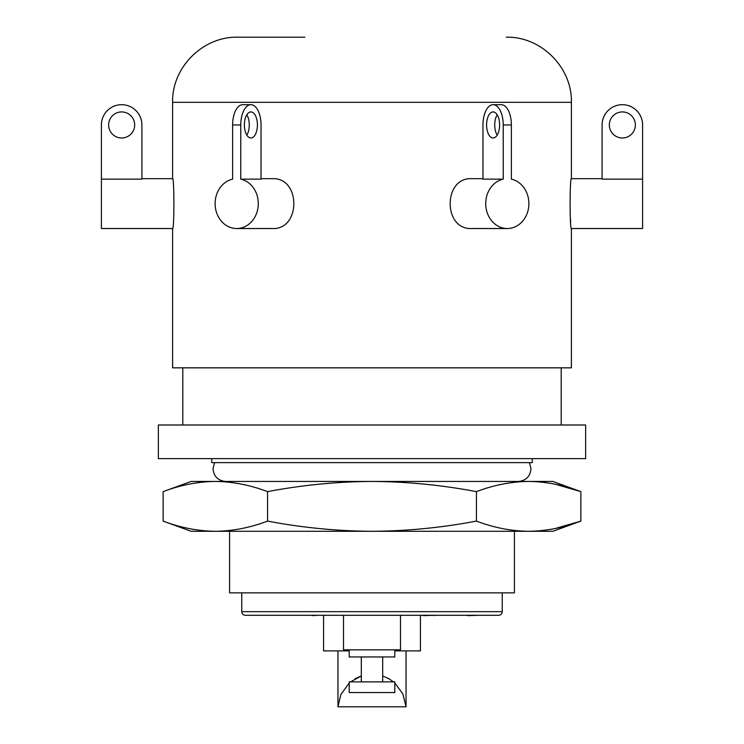 <?xml version="1.0" encoding="UTF-8"?>
<svg xmlns="http://www.w3.org/2000/svg" width="744" height="744" viewBox="0 0 744 744"><rect width="100%" height="100%" fill="white"/><g stroke="black" fill="none" stroke-linecap="round" stroke-linejoin="round"><path stroke-width="1.12" d="M337.962 650.898L337.962 706.8L340.836 694.58L349.215 682.992M350.517 681.876L361.314 675.961L354.981 678.798M389.019 678.798L382.686 675.961L389.019 678.798L393.483 681.876M108.633 124.955A13.02 13.02 0 0 0 121.653 137.975A13.02 13.02 0 0 0 134.673 124.955A13.02 13.02 0 0 0 121.653 111.925A13.02 13.02 0 0 0 108.633 124.955M246.822 135.11A13.02 6.51 90 0 0 249.268 124.955A13.02 6.51 90 0 0 246.822 114.79M244.385 124.955A13.02 6.51 90 0 0 250.895 137.975A13.02 6.51 90 0 0 257.415 124.955A13.02 6.51 90 0 0 250.895 111.925A13.02 6.51 90 0 0 244.385 124.955M499.615 124.955A13.02 6.51 90 0 1 493.105 137.975A13.02 6.51 90 0 1 486.585 124.955A13.02 6.51 90 0 1 493.105 111.925A13.02 6.51 90 0 1 499.615 124.955M497.178 135.11A13.02 6.51 90 0 1 494.732 124.955A13.02 6.51 90 0 1 497.178 114.79M635.367 124.955A13.02 13.02 0 0 1 622.347 137.975A13.02 13.02 0 0 1 609.327 124.955A13.02 13.02 0 0 1 622.347 111.925A13.02 13.02 0 0 1 635.367 124.955M101.398 179.137L101.398 124.955A20.255 20.255 0 0 1 121.653 104.69A20.255 20.255 0 0 1 141.909 124.955L141.909 179.137L101.398 179.137L101.398 228.529L172.608 228.529C174.301 230.082 174.31 177.174 172.608 178.681L141.909 178.681M240.768 179.137L240.768 124.955A20.255 10.128 90 0 1 250.895 104.69A20.255 10.128 90 0 1 261.032 124.955L261.032 179.137L240.768 179.137A24.924 21.585 90 0 1 258.187 205.967A24.924 21.585 90 0 1 236.694 228.529L272.304 228.529C300.957 230.082 301.05 177.174 272.304 178.681L261.032 178.681M507.306 228.529A24.924 21.585 -90 0 1 485.813 205.967A24.924 21.585 -90 0 1 503.232 179.137L482.968 179.137L482.968 124.955A20.255 10.128 90 0 1 493.105 104.69L501.251 104.69A20.255 10.128 90 0 1 511.379 124.955L511.379 179.137A24.924 21.585 -90 0 1 528.789 205.967A24.924 21.585 -90 0 1 507.306 228.529L471.696 228.529C442.996 230.073 443.006 177.146 471.696 178.681L482.968 178.681M642.602 179.137L642.602 124.955A20.255 20.255 0 0 0 622.347 104.69A20.255 20.255 0 0 0 602.091 124.955L602.091 179.137L642.602 179.137L642.602 228.529L571.392 228.529L571.392 367.843L172.608 367.843L172.608 228.529M570.685 222.028L570.304 217.322M602.091 178.681L571.392 178.681C569.699 177.146 569.699 230.073 571.392 228.529M514.42 531.29L514.42 592.856L229.58 592.856L229.58 531.29M532.258 458.648L532.258 462.629L211.742 462.629L211.742 458.648M478.82 458.648L158.36 458.648L158.36 425.001L585.64 425.001L585.64 458.648L478.82 458.648M571.392 178.681L571.392 102.319L172.608 102.319C171.706 67.518 202.926 36.307 237.727 37.2L304.863 37.2M493.105 104.69A20.255 10.128 90 0 1 503.232 124.955L503.232 179.137M236.694 228.529A24.924 21.585 90 0 1 215.211 205.967A24.924 21.585 90 0 1 232.621 179.137L232.621 124.955A20.255 10.128 90 0 1 242.749 104.69L250.895 104.69M394.785 682.992L402.848 693.901L406.038 706.8L406.038 650.898M337.99 706.8L406.01 706.8M555.387 484.26L580.859 491.626L580.859 521.107L552.876 531.29L528.649 531.29C511.221 531.086 493.821 527.691 476.43 521.107C441.62 527.701 406.81 531.095 372 531.29C337.19 531.095 302.38 527.701 267.57 521.107C250.161 527.701 232.76 531.095 215.351 531.29C197.951 531.095 180.541 527.701 163.141 521.107L191.124 531.29L528.649 531.29C546.087 531.086 563.487 527.691 580.859 521.107L555.387 528.473M163.141 491.626L191.124 481.442L528.649 481.442C511.221 481.638 493.821 485.032 476.43 491.626C441.62 485.032 406.81 481.638 372 481.442C337.19 481.638 302.38 485.032 267.57 491.626C250.161 485.032 232.76 481.638 215.351 481.442C197.951 481.638 180.541 485.032 163.141 491.626L163.141 521.107M552.876 481.442L528.649 481.442C546.087 481.647 563.487 485.041 580.859 491.626L552.876 481.442M551.211 483.461L554.475 484.074M554.475 528.659L551.211 529.272M267.57 521.107L267.57 491.626M476.43 521.107L476.43 491.626M400.486 615.288L400.486 649.828L343.514 649.828L343.514 615.288M349.215 692.562L349.215 681.876L394.785 681.876L394.785 692.562L349.215 692.562M361.314 681.876L361.314 656.952M382.686 681.876L382.686 656.952M394.785 649.828L394.785 656.952L349.215 656.952L349.215 649.828M241.763 611.67L502.237 611.67A3.618 3.618 0 0 1 498.62 615.288L245.381 615.288A3.618 3.618 0 0 1 241.763 611.67L241.763 592.856M502.237 611.67L502.237 592.856M411.795 615.288L423.327 615.288M423.327 615.651L434.403 615.288M434.403 615.651L434.98 615.288M443.48 615.288L467.827 615.288M467.827 615.651L479.136 615.288M280.693 615.288L311.996 615.288M311.996 615.651L315.475 615.288M315.475 615.651L316.349 615.288M394.785 650.898L420.425 650.898L420.425 615.651M323.575 615.288L323.575 650.898L349.215 650.898M511.379 124.955L503.232 124.955M240.768 124.955L232.621 124.955M182.801 425.001L182.801 367.843M172.608 102.319L172.608 178.681M571.392 102.319C572.294 67.527 541.074 36.307 506.273 37.2M561.199 425.001L561.199 367.843M225.665 481.442C217.983 480.689 213.761 476.467 213.007 468.776L214.598 462.629M518.326 481.442L518.336 481.442C526.017 480.689 530.24 476.467 530.993 468.776L529.403 462.629"/></g></svg>
